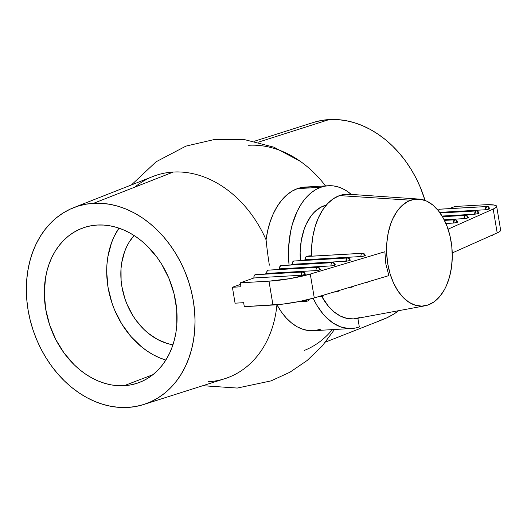 <?xml version="1.0" encoding="UTF-8"?>
<svg xmlns="http://www.w3.org/2000/svg" width="527" height="527" viewBox="0 0 527 527"><rect width="100%" height="100%" fill="white"/><g stroke="black" fill="none" stroke-linecap="round" stroke-linejoin="round"><path stroke-width="0.79" d="M359.915 317.55L353.465 318.888L346.904 318.4L340.422 316.088L334.217 312.024L328.473 306.332L321.852 296.589A62.43 38.148 86.7 0 0 356.206 318.545L425.006 305.805A53.609 32.76 -93.3 0 1 387.378 261.221A53.609 32.76 -93.3 0 1 410.671 200.22L339.507 195.596A62.43 38.148 86.7 0 0 311.503 256.01M385.836 263.987L388.873 275.608L385.836 263.987L384.881 251.741L385.836 263.987M418.906 199.074L349.098 194.259A62.43 38.148 86.7 0 0 339.507 195.596L410.671 200.22A53.609 32.76 -93.3 0 1 418.906 199.074A53.609 32.76 -93.3 0 1 451.942 248.059A53.609 32.76 -93.3 0 1 428.194 304.942L434.202 301.747L439.643 296.655L444.307 289.87L446.29 285.924L449.459 277.103L451.481 267.347L452.271 257.018L451.797 246.517L450.078 236.254L447.179 226.617L443.22 217.98L438.345 210.668L432.739 204.97L426.626 201.103L420.236 199.213L413.814 199.371L407.608 201.577L401.857 205.741L396.778 211.709L392.575 219.245L390.85 223.514L388.241 232.848L386.831 242.94L386.673 253.401L387.773 263.836L390.092 273.836L393.537 283.019L397.977 291.029L403.241 297.564L409.13 302.373L415.414 305.265L421.85 306.134L428.194 304.942A53.609 32.76 -93.3 0 1 425.006 305.805M134.879 187.111A107.343 83.648 70.4 0 1 173.291 172.046A107.343 83.648 70.4 0 1 266.063 239.805L266.972 248.065L266.063 239.805L267.709 230.569L270.134 221.86L273.276 213.83L277.083 206.643L281.49 200.425L286.405 195.293L291.747 191.334L297.406 188.633L320.791 187.296A71.935 43.952 -93.3 0 1 328.44 185.735A71.935 43.952 -93.3 0 1 351.292 194.41L346.371 190.748L342.201 188.475L337.939 186.868L333.624 185.939L329.303 185.702L325.007 186.156L320.791 187.296L316.2 189.377L311.8 192.283L307.656 195.985L303.815 200.425L300.318 205.556L297.208 211.32L292.314 224.443L290.581 231.643L288.651 246.906L288.48 254.772L289.066 265.114A71.935 43.952 -93.3 0 1 320.791 187.296L297.406 188.633A71.935 43.952 86.7 0 0 266.063 239.805A107.343 83.648 -109.6 0 0 173.291 172.046L93.608 203.297A104.504 81.441 70.4 0 1 191.189 290.581A104.504 81.441 70.4 0 1 143.68 404.519L224.719 378.722A107.343 83.648 -109.6 0 0 276.932 304.744L276.932 304.744A71.935 43.952 86.7 0 0 313.269 330.706L351.674 328.512A71.935 43.952 -93.3 0 1 313.15 298.242L317.017 305.502L322.932 313.835L326.173 317.379L333.11 323.091L340.475 326.819L348.051 328.473L355.613 327.992L359.322 326.951A71.935 43.952 -93.3 0 1 351.674 328.512M269.343 265.173L268.078 256.537L269.343 265.173M266.972 248.065L268.078 256.537L266.972 248.065M172.928 344.81A63.108 49.182 70.4 0 1 125.419 300.133A63.108 49.182 70.4 0 1 134.075 235.497L129.194 242.097L126.658 246.768L124.556 251.794L121.73 262.709L121.032 268.5L121.111 280.463L121.882 286.517L124.853 298.486L127.02 304.29L132.633 315.238L136.019 320.284L143.785 329.27L148.087 333.123L157.342 339.375L167.151 343.479L172.928 344.81M165.873 360.073L159.549 357.807L153.344 354.823L147.316 351.16L141.526 346.845L130.867 336.437L121.777 323.993L114.609 310.008L111.836 302.597L108.042 287.307L106.698 271.879L106.961 264.297L107.851 256.899L111.46 242.947L114.148 236.531L118.95 228.138A80.618 62.825 -109.6 0 0 112.561 304.705A80.618 62.825 -109.6 0 0 165.834 360.06M124.135 385.698A82.252 64.096 70.4 0 1 47.397 317.261A82.252 64.096 70.4 0 1 84.333 227.466A82.252 64.096 70.4 0 1 97.245 225.036L103.681 225.062L110.183 225.859L116.691 227.42L123.147 229.732L129.477 232.769L135.623 236.511L141.532 240.918L147.145 245.938L157.27 257.65L161.677 264.225L168.989 278.493L174.062 293.796L176.697 309.547L176.795 325.133L175.886 332.675L174.351 339.961L172.204 346.911L169.463 353.459L166.157 359.546L162.316 365.106L157.981 370.099L153.186 374.466L147.982 378.162L142.422 381.166L136.552 383.432L130.439 384.947L124.135 385.698L117.699 385.678L111.19 384.881L104.682 383.32L98.233 381.008L91.902 377.964L85.756 374.229L79.84 369.822L74.228 364.803L64.11 353.09L55.776 339.546L49.558 324.685L45.684 309.085L44.314 293.341L45.493 278.065L47.028 270.779L49.176 263.829L51.916 257.281L55.223 251.195L59.064 245.628L63.398 240.641L68.194 236.274L73.391 232.578L78.958 229.574L84.821 227.308L90.94 225.787L97.245 225.036A82.252 64.096 70.4 0 1 173.574 291.925A82.252 64.096 70.4 0 1 139.411 382.437A82.252 64.096 70.4 0 1 124.135 385.698L152.935 374.664L124.135 385.698M143.68 404.519A104.504 81.441 70.4 0 1 127.771 407.443A104.504 81.441 70.4 0 1 30.869 322.774A104.504 81.441 70.4 0 1 73.714 207.638A104.504 81.441 70.4 0 1 93.608 203.297L173.291 172.046A107.343 83.648 -109.6 0 0 152.85 176.505L73.714 207.638M313.341 330.699L309.053 330.613L303.065 329.355L297.188 326.786L291.536 322.959L286.214 317.946L281.313 311.839L276.932 304.744A107.343 83.648 70.4 0 1 208.376 381.726M320.923 329.144L315.041 330.548M332.326 329.612A107.343 83.648 70.4 0 1 304.151 350.495M248.625 145.274A107.343 83.648 70.4 0 1 325.521 185.899A107.343 83.648 -109.6 0 0 300.199 161.269L273.862 147.165L244.923 139.721L215.049 139.359L185.945 146.111L156.058 161.802L131.46 184.918M313.446 122.442L321.22 120.512L329.23 119.557L258.204 142.218L329.23 119.557L337.412 119.589L345.672 120.597L353.946 122.587L362.141 125.525L370.185 129.385L377.997 134.141L385.507 139.734L392.635 146.117L399.321 153.225L405.5 160.998L411.1 169.351L416.086 178.205L420.394 187.48L425.052 200.444A104.504 81.441 -109.6 0 0 329.23 119.557A104.504 81.441 -109.6 0 0 313.321 122.481L254.185 141.302M325.541 342.082L383.294 319.362A104.504 81.441 -109.6 0 0 398.715 310.673L393.702 314.125L386.634 317.933L379.176 320.818M308.717 255.938L311.497 255.779L308.717 255.938A52.931 32.345 86.7 0 0 308.73 256.339A52.931 32.345 -93.3 0 1 308.717 255.938L308.789 256.333L308.717 255.938M323.894 205.853A52.931 32.345 86.7 0 0 300.337 260.641L300.146 252.222L301.306 240.431L304.086 229.528L306.049 224.594L310.976 216.077L313.881 212.605L320.383 207.46L326.239 205.174A52.931 32.345 86.7 0 0 323.894 205.853L325.758 205.747L323.894 205.853M357.925 318.618L358.367 318.143A71.935 43.952 -93.3 0 1 357.925 318.618M448.082 229.166L493.193 209.048L495.281 207.961L496.434 206.986L496.618 206.156L494.069 205.016L483.766 204.832L455.104 206.472L448.997 208.646L455.104 206.472L483.766 204.832A32.575 4.532 170.5 0 1 496.658 206.294A32.575 4.532 170.5 0 1 493.193 209.048L448.082 229.166M438.299 210.886L439.439 209.232L486.632 206.538A2.714 1.66 -93.3 0 1 486.922 206.479A2.714 1.66 -93.3 0 1 488.681 208.62L489.069 208.606M489.379 208.613L489.748 208.771L488.865 209.179L485.472 209.759L439.656 212.374L485.472 209.759C489.306 209.219 490.38 208.837 488.681 208.62M478.7 213.046L479.069 213.204L478.187 213.613L474.794 214.193C478.628 213.652 479.702 213.27 478.002 213.053L478.391 213.04M474.794 214.193L442.107 216.057L474.794 214.193A2.714 1.66 -93.3 0 1 475.953 210.971L474.794 214.193M468.022 217.48L468.398 217.638L467.508 218.046L464.116 218.626A2.714 1.66 -93.3 0 1 465.275 215.405A2.714 1.66 -93.3 0 1 465.565 215.345A2.714 1.66 -93.3 0 1 467.324 217.486L467.712 217.473M442.469 216.663L465.565 215.345L442.496 216.709L465.275 215.405L464.116 218.626L444.169 219.766L464.116 218.626C467.956 218.086 469.023 217.71 467.324 217.486M457.344 221.92L457.719 222.071L456.837 222.48L453.437 223.059C457.278 222.519 458.345 222.144 456.645 221.92L457.034 221.907M453.437 223.059L445.921 223.488L453.437 223.059A2.714 1.66 -93.3 0 1 454.597 219.838L453.437 223.059M304.349 274.126C306.049 274.35 304.975 274.725 301.141 275.265L253.942 277.966A2.714 1.66 86.7 0 1 255.101 274.745L302.3 272.044L301.141 275.265A2.714 1.66 -93.3 0 1 302.3 272.044L255.391 274.686A2.714 1.66 86.7 0 0 255.101 274.745L302.3 272.044A2.714 1.66 -93.3 0 1 302.59 271.985A2.714 1.66 -93.3 0 1 304.349 274.126L305.397 274.205L305.159 274.468L301.589 275.232L253.942 277.966L240.319 282.808L240.984 286.78L232.407 287.274L240.582 284.369L232.407 287.274L235.068 303.183L243.645 302.689L244.311 306.668L243.645 302.689L235.068 303.183L232.407 287.274L240.984 286.78L240.319 282.808L268.981 281.168L272.973 305.028L244.311 306.668L282.953 304.112L299.606 301.451L314.27 297.913L388.873 275.608L314.27 297.913L310.278 274.053L384.881 251.741L310.278 274.053L314.27 297.913A32.575 4.532 -9.5 0 1 272.973 305.028L268.981 281.168L290.061 278.618L310.278 274.053A32.575 4.532 170.5 0 1 268.981 281.168L240.319 282.808L253.942 277.966L254.1 275.924L255.424 274.686M328.44 185.735L305.061 187.072A71.935 43.952 86.7 0 0 297.406 188.633L303.288 187.23L309.277 187.164M127.771 407.443L135.782 406.488L143.555 404.558L151.012 401.673L158.074 397.865L164.688 393.162L170.774 387.615L176.288 381.278L181.169 374.203L185.372 366.469L188.85 358.149L191.584 349.322L193.534 340.067L194.687 330.482L195.03 320.653L194.562 310.673L193.284 300.647L191.209 290.667L188.363 280.825L184.766 271.221L180.458 261.945L175.478 253.092L169.872 244.739L163.699 236.966L157.013 229.858L149.885 223.474L142.376 217.875L134.556 213.125L126.513 209.259L118.318 206.32L110.051 204.338L101.783 203.33L93.608 203.297L85.598 204.252L77.825 206.182L70.368 209.067L63.299 212.875L56.692 217.579L50.599 223.125L45.091 229.462L40.21 236.531L36.007 244.264L32.522 252.591L29.795 261.418L27.845 270.674L26.693 280.259L26.35 290.087L26.818 300.067L28.096 310.093L30.164 320.073L33.017 329.915L36.607 339.52L40.922 348.795L45.902 357.649L51.508 366.001L57.68 373.775L64.366 380.883L71.494 387.266L79.004 392.859L86.817 397.615L94.86 401.475L103.061 404.413L111.329 406.403L119.589 407.411L127.771 407.443M317.557 267.308C318.13 267.802 318.512 266.082 320.39 269.567A2.714 0.375 -9.5 0 1 318.94 270.153A2.714 0.375 -9.5 0 1 316.108 270.588L266.767 273.408A2.714 1.66 86.7 0 1 267.927 270.186L317.267 267.367A2.714 1.66 86.7 0 0 316.108 270.588A2.714 1.66 -93.3 0 1 317.267 267.367L267.927 270.186A2.714 1.66 86.7 0 1 268.217 270.127L317.557 267.308A2.714 1.66 86.7 0 0 317.267 267.367A2.714 1.66 -93.3 0 1 317.557 267.308A2.714 1.66 -93.3 0 1 319.316 269.449L320.363 269.528L319.856 269.896L316.108 270.588L266.767 273.408L264.666 274.152L266.767 273.408L267.11 270.95L268.25 270.127M332.524 262.624C333.097 263.118 333.479 261.405 335.356 264.89A2.714 0.375 -9.5 0 1 333.907 265.476A2.714 0.375 -9.5 0 1 331.075 265.904L279.593 268.849A2.714 1.66 86.7 0 1 280.753 265.628L332.234 262.683A2.714 1.66 86.7 0 0 331.075 265.904A2.714 1.66 -93.3 0 1 332.234 262.683L280.753 265.628A2.714 1.66 86.7 0 1 281.036 265.568L332.524 262.624A2.714 1.66 86.7 0 0 332.234 262.683A2.714 1.66 -93.3 0 1 332.524 262.624A2.714 1.66 -93.3 0 1 334.283 264.765L335.1 265.107L331.529 265.871L279.593 268.849L277.485 269.6L279.593 268.849L279.745 266.807L281.069 265.568M349.948 260.081L350.323 260.239L349.796 260.536L346.496 261.194L292.413 264.29L290.311 265.041L292.413 264.29L292.755 261.833L293.895 261.01M362.464 253.27C363.037 253.757 363.419 252.044 365.297 255.529A2.714 0.375 -9.5 0 1 363.847 256.115A2.714 0.375 -9.5 0 1 361.015 256.544L305.238 259.739A2.714 1.66 86.7 0 1 306.398 256.517L362.174 253.329A2.714 1.66 86.7 0 0 361.015 256.544A2.714 1.66 -93.3 0 1 362.174 253.329L306.398 256.517A2.714 1.66 86.7 0 1 306.688 256.458L362.464 253.27A2.714 1.66 86.7 0 0 362.174 253.329A2.714 1.66 -93.3 0 1 362.464 253.27A2.714 1.66 -93.3 0 1 364.223 255.411L365.033 255.747L361.463 256.511L305.238 259.739L303.137 260.483L305.238 259.739L305.39 257.696L306.721 256.451M311.51 256.181L311.641 246.82L312.847 236.432L315.133 226.643L318.44 217.73L322.669 209.963L327.689 203.567L333.354 198.732L339.507 195.596L345.956 194.252L352.517 194.74M438.352 210.675A2.714 1.66 86.7 0 1 439.439 209.232L486.632 206.538L485.472 209.759A2.714 1.66 -93.3 0 1 486.632 206.538L439.722 209.173A2.714 1.66 86.7 0 0 439.439 209.232L439.755 209.173M349.249 260.088C350.949 260.312 349.882 260.687 346.048 261.227L292.413 264.29A2.714 1.66 86.7 0 1 293.572 261.069L347.207 258.006L346.048 261.227A2.714 1.66 -93.3 0 1 347.207 258.006L293.862 261.01A2.714 1.66 86.7 0 0 293.572 261.069L347.207 258.006A2.714 1.66 -93.3 0 1 347.497 257.947A2.714 1.66 -93.3 0 1 349.249 260.088L349.638 260.075M496.658 206.294L500.65 230.154A32.575 4.532 -9.5 0 1 497.185 232.908L493.193 209.048L497.185 232.908L452.238 252.953L497.185 232.908L499.273 231.821L500.426 230.846L500.61 230.016M359.322 326.951L357.866 318.242L359.322 326.951M368.623 281.662L366.766 282.544A2.714 1.66 -93.3 0 1 366.153 282.4L367.055 282.492M353.867 286.075L351.799 287.228A2.714 1.66 -93.3 0 1 350.975 286.938L352.089 287.169M339.052 290.502L338.136 291.484L336.825 291.905A2.714 1.66 -93.3 0 1 336.825 291.905A2.714 1.66 -93.3 0 1 335.844 291.464L337.115 291.846M324.204 294.942L323.17 296.161L321.859 296.589A2.714 1.66 -93.3 0 1 320.732 295.983L322.149 296.53M297.9 301.78L306.892 301.266A2.714 1.66 -93.3 0 1 305.476 300.199L307.182 301.207M491.513 235.701A2.714 1.66 -93.3 0 1 491.223 235.76A2.714 1.66 -93.3 0 1 490.881 235.721L491.513 235.701M444.478 220.378L454.597 219.838A2.714 1.66 -93.3 0 1 454.887 219.779A2.714 1.66 -93.3 0 1 456.645 221.92M440.085 212.98L475.953 210.971A2.714 1.66 -93.3 0 1 476.243 210.912A2.714 1.66 -93.3 0 1 478.002 213.053M334.507 329.494L322.096 346.153L307.103 360.521L289.929 372.214L271.056 380.889L237.269 388.056L202.816 385.698M366.766 282.544L365.395 282.624M351.799 287.228L349.585 287.353M336.825 291.905L333.775 292.083M321.859 296.589L317.965 296.813M306.892 301.266L308.572 300.555L309.356 299.264M493.252 234.66L492.093 235.562L490.736 235.786M480.993 240.128L481.955 239.699M302.59 271.985C303.163 272.479 303.545 270.766 305.423 274.251M347.497 257.947C348.07 258.441 348.452 256.721 350.323 260.206M454.887 219.779C455.46 220.273 455.842 218.56 457.719 222.045M465.565 215.345C466.138 215.839 466.52 214.12 468.398 217.605M476.243 210.912C476.816 211.406 477.198 209.687 479.076 213.172M486.922 206.479C487.495 206.966 487.877 205.253 489.754 208.738"/></g></svg>
